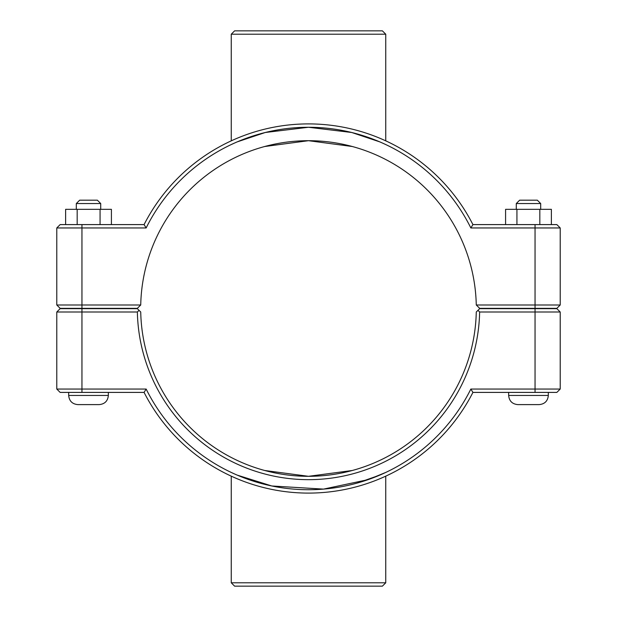 <?xml version="1.0" encoding="UTF-8"?>
<svg xmlns="http://www.w3.org/2000/svg" width="617" height="617" viewBox="0 0 617 617"><rect width="100%" height="100%" fill="white"/><g stroke="black" fill="none" stroke-linecap="round" stroke-linejoin="round"><path stroke-width="0.93" d="M352.33 470.486L308.5 476.309L264.67 470.486M548.32 392.404L548.32 395.458C547.773 401.019 544.726 404.066 539.165 404.613L517.802 404.613C512.249 404.066 509.195 401.019 508.655 395.458L548.32 395.458C547.773 401.019 544.726 404.066 539.165 404.613M516.282 203.541L519.637 200.186L537.33 200.186L540.685 203.541L516.282 203.541L516.282 209.34M516.93 224.596L516.93 209.34L505.585 209.34L505.585 224.596M539.829 224.596L539.829 209.34L516.93 209.34M551.382 224.596L551.382 209.34L539.829 209.34M108.345 392.404L108.345 395.458L68.68 395.458L68.68 392.404M76.315 203.541L100.718 203.541L97.363 200.186L79.67 200.186L76.315 203.541L76.315 209.34M100.718 209.34L100.718 203.541M111.415 224.596L111.415 209.34L100.07 209.34L100.07 224.596M77.171 224.596L77.171 209.34L100.07 209.34M65.618 224.596L65.618 209.34L77.171 209.34M77.835 404.613C72.274 404.066 69.227 401.019 68.68 395.458C69.227 401.019 72.274 404.066 77.835 404.613L99.198 404.613C104.751 404.066 107.805 401.019 108.345 395.458C107.805 401.019 104.751 404.066 99.198 404.613M264.67 146.514L308.5 140.691L352.33 146.514M535.047 308.654L556.858 308.654L560.213 312.009L535.047 312.009L535.047 389.049L470.848 389.049A181.236 181.236 0 0 1 146.152 389.049L56.787 389.049L56.787 312.009L137.367 312.009A171.164 171.164 0 0 0 308.5 479.664A171.164 171.164 0 0 0 479.633 312.009L535.047 312.009L535.047 308.654L479.664 308.654L477.974 310.328L479.633 312.009M470.848 389.049L472.923 392.404L556.858 392.404L560.213 389.049L560.213 312.009M560.213 389.049L535.047 389.049L535.047 392.404M477.974 310.328L476.27 312.009A167.809 167.809 0 0 1 308.5 476.309A167.809 167.809 0 0 1 140.73 312.009L137.336 308.654L60.142 308.654L56.787 312.009M137.367 312.009L139.026 310.328M146.152 389.049L144.077 392.404A184.591 184.591 0 0 0 472.923 392.404M144.077 392.404L60.142 392.404L56.787 389.049M476.27 304.991L479.664 308.346L556.858 308.346L560.213 304.991L476.27 304.991A167.809 167.809 0 0 0 308.5 140.691A167.809 167.809 0 0 0 140.73 304.991L56.787 304.991L60.142 308.346L137.336 308.346L140.73 304.991M146.152 227.951L144.077 224.596L60.142 224.596L56.787 227.951L146.152 227.951A181.236 181.236 0 0 1 470.848 227.951L560.213 227.951L560.213 304.991M60.142 224.596L56.787 227.951L56.787 304.991M470.848 227.951L472.923 224.596A184.591 184.591 0 0 0 144.077 224.596M472.923 224.596L556.858 224.596L560.213 227.951M385.748 34.205L382.393 30.85L234.607 30.85L231.252 34.205L385.748 34.205L385.748 140.853M385.748 144.555L381.946 142.812M259.68 133.966L237.206 141.879L265.271 132.493L308.5 127.264L351.729 132.493L379.794 141.879L357.32 133.966M231.252 140.853L231.252 34.205M231.252 144.555L235.054 142.812M308.97 127.264L308.03 127.264M231.252 582.795L234.607 586.15L382.393 586.15L385.748 582.795L231.252 582.795L231.252 476.147M385.748 472.445L368.071 479.664L323.516 489.111L271.804 485.98L237.206 475.121L259.68 483.034M231.252 472.445L235.054 474.188M357.32 483.034L379.794 475.121M308.97 489.736L308.03 489.736M81.953 392.404L81.953 308.654M535.047 308.346L535.047 224.596M81.953 308.346L81.953 224.596M508.655 392.404L508.655 395.458C509.195 401.019 512.249 404.066 517.802 404.613M540.685 203.541L540.685 209.34M385.748 582.795L385.748 476.147"/></g></svg>

